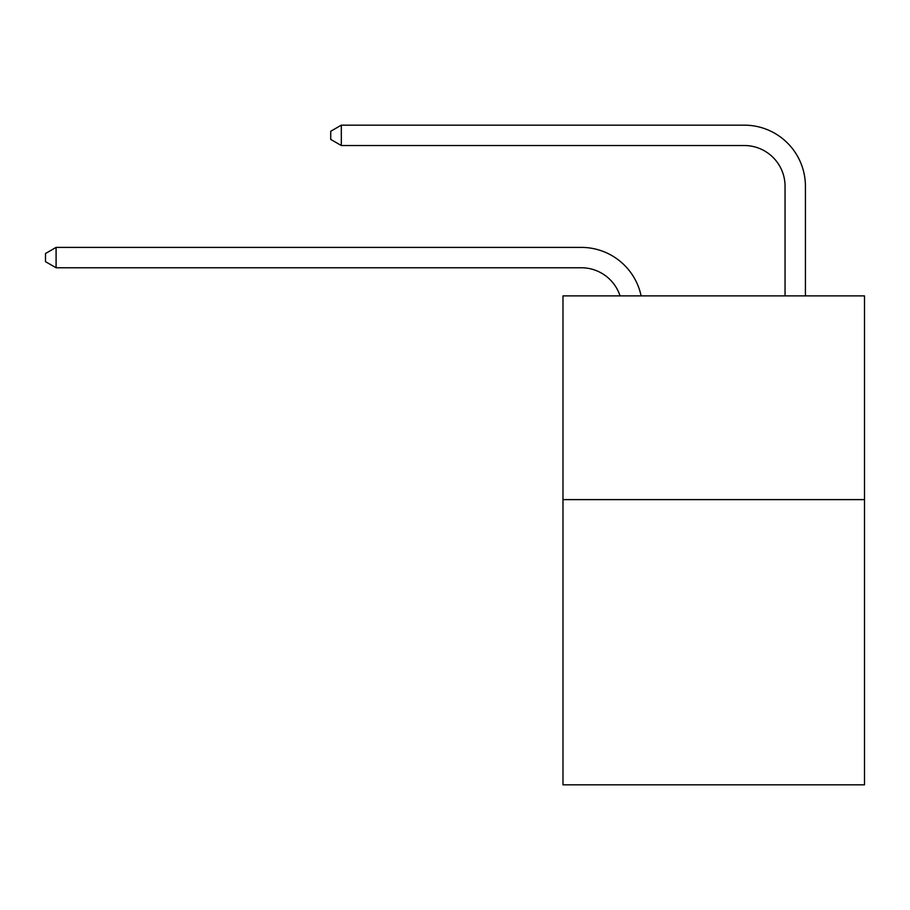 <?xml version="1.0" encoding="UTF-8"?>
<svg xmlns="http://www.w3.org/2000/svg" width="910" height="910" viewBox="0 0 910 910"><rect width="100%" height="100%" fill="white"/><g stroke="black" fill="none" stroke-linecap="round" stroke-linejoin="round"><path stroke-width="1.36" d="M864.5 499.613L864.5 784.841L562.983 784.841L562.983 295.887L864.5 295.887L864.5 499.613L562.983 499.613M620.051 295.887A40.745 40.745 0 0 0 581.308 267.767A40.745 40.745 0 0 1 620.051 295.887A40.745 40.745 0 0 0 581.308 267.767A40.745 40.745 0 0 1 620.051 295.887A40.745 40.745 0 0 0 581.308 267.767A40.745 40.745 0 0 1 620.051 295.887A40.745 40.745 0 0 0 581.308 267.767A40.745 40.745 0 0 1 620.051 295.887A40.745 40.745 0 0 0 581.308 267.767A40.745 40.745 0 0 1 620.051 295.887A40.745 40.745 0 0 0 581.308 267.767A40.745 40.745 0 0 1 620.051 295.887A40.745 40.745 0 0 0 581.308 267.767A40.745 40.745 0 0 1 620.051 295.887A40.745 40.745 0 0 0 581.308 267.767A40.745 40.745 0 0 1 620.051 295.887A40.745 40.745 0 0 0 581.308 267.767A40.745 40.745 0 0 1 620.051 295.887A40.745 40.745 0 0 0 581.308 267.767A40.745 40.745 0 0 1 620.051 295.887A40.745 40.745 0 0 0 581.308 267.767L56.09 267.767L45.5 261.659L45.5 253.515L56.09 247.395L581.308 247.395A61.118 61.118 0 0 1 641.118 295.887M785.046 295.887L785.046 186.277A40.745 40.745 0 0 0 744.3 145.532L341.318 145.532L330.728 139.423L330.728 131.268L341.318 125.159L744.3 125.159A61.118 61.118 0 0 1 805.418 186.277L805.418 295.887M56.09 247.395L581.308 247.395L56.09 247.395L581.308 247.395L56.09 247.395L581.308 247.395L56.09 247.395L581.308 247.395L56.09 247.395L581.308 247.395L56.09 247.395L581.308 247.395L56.09 247.395L581.308 247.395L56.09 247.395L581.308 247.395L56.09 247.395L581.308 247.395L56.09 247.395L581.308 247.395L56.09 247.395L56.09 267.767M785.046 186.277A40.745 40.745 0 0 0 744.3 145.532A40.745 40.745 0 0 1 785.046 186.277A40.745 40.745 0 0 0 744.3 145.532A40.745 40.745 0 0 1 785.046 186.277A40.745 40.745 0 0 0 744.3 145.532A40.745 40.745 0 0 1 785.046 186.277A40.745 40.745 0 0 0 744.3 145.532A40.745 40.745 0 0 1 785.046 186.277A40.745 40.745 0 0 0 744.3 145.532A40.745 40.745 0 0 1 785.046 186.277A40.745 40.745 0 0 0 744.3 145.532A40.745 40.745 0 0 1 785.046 186.277A40.745 40.745 0 0 0 744.3 145.532A40.745 40.745 0 0 1 785.046 186.277A40.745 40.745 0 0 0 744.3 145.532A40.745 40.745 0 0 1 785.046 186.277A40.745 40.745 0 0 0 744.3 145.532A40.745 40.745 0 0 1 785.046 186.277A40.745 40.745 0 0 0 744.3 145.532A40.745 40.745 0 0 1 785.046 186.277M341.318 125.159L744.3 125.159L341.318 125.159L744.3 125.159L341.318 125.159L744.3 125.159L341.318 125.159L744.3 125.159L341.318 125.159L744.3 125.159L341.318 125.159L744.3 125.159L341.318 125.159L744.3 125.159L341.318 125.159L744.3 125.159L341.318 125.159L744.3 125.159L341.318 125.159L744.3 125.159L341.318 125.159L341.318 145.532"/></g></svg>
